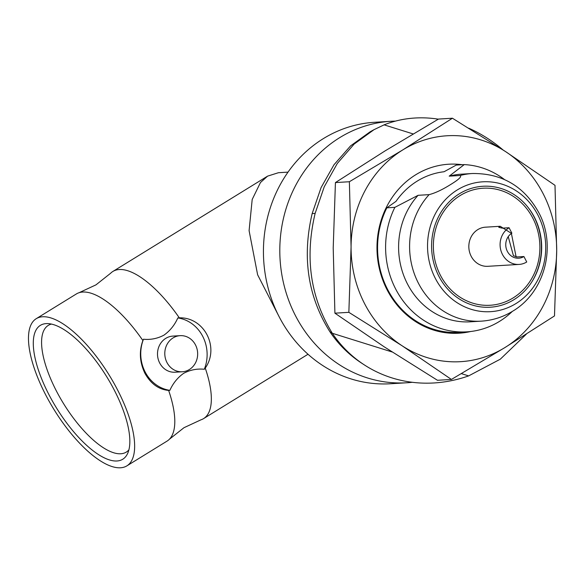 <?xml version="1.0" encoding="UTF-8"?>
<svg xmlns="http://www.w3.org/2000/svg" width="586" height="586" viewBox="0 0 586 586"><rect width="100%" height="100%" fill="white"/><g stroke="black" fill="none" stroke-linecap="round" stroke-linejoin="round"><path stroke-width="0.88" d="M502.993 149.906A133.652 112.585 59.7 0 0 468.683 128.173M438.321 119.17A133.652 112.585 59.7 0 0 384.101 124.855L374.015 129.674L354.127 144.083L337.309 163.45L324.234 186.809L315.136 213.392C304.669 257.525 310.39 297.49 332.299 333.273A133.652 121.991 123.2 0 0 364.155 364.785A133.652 121.991 123.2 0 0 468.632 375.897L500.305 359.181L526.309 334.174M374.007 129.667L370.11 131.813L350.582 145.87L334.005 164.739L321.106 187.542L312.162 213.568C301.951 257.195 307.848 296.567 329.859 331.683A133.652 121.991 123.2 0 0 361.716 363.195L364.155 364.785M126.891 465.855L167.025 441.126A86.428 32.516 -121.6 0 0 169.339 439.288A86.428 32.516 -121.6 0 0 168.636 390.423L169.867 390.349A36.53 33.182 -93.4 0 1 145.116 371.912A36.53 33.182 -93.4 0 1 143.482 339.235L142.896 340.554A86.428 32.516 -121.6 0 0 82.721 292.04A86.428 32.516 -121.6 0 0 79.037 292.722A86.428 32.516 -121.6 0 0 76.356 293.96L36.222 318.689A86.428 32.516 -121.6 0 0 49.51 401.93A86.428 32.516 -121.6 0 0 120.526 467.775A86.428 32.516 -121.6 0 0 126.891 465.855A86.428 32.516 -121.6 0 0 113.611 382.607A86.428 32.516 -121.6 0 0 42.588 316.77A86.428 32.516 -121.6 0 0 36.222 318.689M279.324 317.092L257.628 274.805L249.094 230.642L252.192 199.467L260.47 182.524L267.582 176.137L112.9 271.443A86.428 32.516 -121.6 0 1 119.273 269.523A86.428 32.516 -121.6 0 1 179.309 317.839L177.822 317.942A36.53 33.182 -93.4 0 1 204.309 369.261C197.05 368.528 190.157 369.891 183.645 373.333C177.646 377.574 173.053 383.244 169.867 390.349M143.482 339.235C150.683 339.931 157.502 338.569 163.941 335.155C170.021 330.834 174.643 325.098 177.822 317.942M504.326 179.433A83.754 76.07 -93.4 0 0 464.251 164.6L456.223 165.084L444.056 171.742A77.52 70.408 86.6 0 0 417.217 181.103A77.52 70.408 86.6 0 0 395.997 201.357L386.841 207.832A83.754 76.07 -93.4 0 0 389.565 293.037A83.754 76.07 -93.4 0 0 458.706 332.335L466.742 331.852A83.754 76.07 -93.4 0 1 397.601 292.553A83.754 76.07 -93.4 0 1 394.869 207.349L386.841 207.832M462.31 164.717A84.648 76.883 86.6 0 0 415.716 174.767A84.648 76.883 86.6 0 0 382.182 278.394A84.648 76.883 86.6 0 0 470.719 331.493M516.134 256.968L511.402 233.492M511.204 233.221L500.224 226.284L498.781 227.331L502.253 228.144L509.058 227.734L511.871 233.184A13.368 12.138 -93.4 0 0 506.267 248.567A13.368 12.138 -93.4 0 0 518.698 258.199A13.368 12.138 -93.4 0 0 523.921 256.536L517.116 256.946L513.439 255.73L508.23 236.641M500.224 226.284L485.457 227.178A19.602 17.807 86.6 0 0 477.795 229.617A19.602 17.807 86.6 0 0 469.584 252.178A19.602 17.807 86.6 0 0 487.816 266.308L519.071 264.425A19.602 17.807 -93.4 0 1 500.84 250.295A19.602 17.807 -93.4 0 1 509.058 227.734M460.2 195.526A58.629 53.253 -93.4 0 1 532.879 218.248A58.629 53.253 -93.4 0 1 513.072 297.959A58.629 53.253 -93.4 0 1 440.386 275.237A58.629 53.253 -93.4 0 1 460.2 195.526M527.532 206.726A61.713 56.051 -93.4 0 1 534.029 216.827A61.713 56.051 -93.4 0 1 532.044 281.558M267.582 176.137L278.445 172.709L288.012 172.13M412.302 382.292A130.978 118.958 -93.4 0 1 406.684 382.775A130.978 118.958 -93.4 0 1 284.862 288.371A130.978 118.958 -93.4 0 1 339.748 137.615A130.978 118.958 -93.4 0 1 390.928 121.295A130.978 118.958 -93.4 0 1 395.447 121.119M406.684 382.775L390.313 383.764A130.978 118.958 -93.4 0 1 268.491 289.359A130.978 118.958 -93.4 0 1 323.377 138.604A130.978 118.958 -93.4 0 1 374.549 122.284L390.928 121.295M457.307 189.923A65.046 59.076 -93.4 0 1 537.941 215.128A65.046 59.076 -93.4 0 1 515.966 303.563A65.046 59.076 -93.4 0 1 435.325 278.357A65.046 59.076 -93.4 0 1 457.307 189.923M464.251 164.6L449.198 176.152L460.193 175.492C461.936 176.584 458.64 179.66 450.304 184.722C442.225 189.776 435.164 193.08 429.106 194.64L418.111 195.306L394.869 207.349M114.38 390.291A78.59 29.564 58.4 0 1 127.536 453.674A78.59 29.564 58.4 0 1 48.733 394.246A78.59 29.564 58.4 0 1 47.385 323.589A78.59 29.564 58.4 0 1 114.38 390.291M128.905 449.843A74.4 27.989 58.4 0 1 126.444 451.996A74.4 27.989 58.4 0 1 56.205 390.62A74.4 27.989 58.4 0 1 48.396 325.318A74.4 27.989 58.4 0 1 51.422 324.087M168.636 390.423C158.689 389.5 150.785 383.793 144.91 373.304C139.644 362.214 138.97 351.3 142.896 340.554M166.959 362.507A18.085 16.43 -93.4 0 1 180.144 335.661A18.085 16.43 -93.4 0 1 195.497 344.927A18.085 16.43 -93.4 0 1 182.319 371.773A18.085 16.43 -93.4 0 1 166.959 362.507M182.319 371.773L175.024 372.213A18.085 16.43 -93.4 0 1 159.663 362.946A18.085 16.43 -93.4 0 1 172.848 336.1L180.144 335.661M112.9 271.443A86.428 32.516 -121.6 0 0 110.593 273.281L95.965 284.862L79.037 292.722M438.841 276.189A60.592 55.033 86.6 0 0 532.264 281.207A60.592 55.033 86.6 0 0 534.432 217.296A60.592 55.033 86.6 0 0 527.796 207.048A60.592 55.033 86.6 0 0 454.524 197.138A60.592 55.033 86.6 0 0 438.841 276.189M512.281 311.437A83.754 76.07 -93.4 0 1 466.742 331.852M204.309 369.261L205.254 368.103A86.428 32.516 -121.6 0 1 203.576 418.609A86.428 32.516 -121.6 0 1 200.895 419.847L183.967 427.707L169.339 439.288M179.309 317.839C204.082 317.048 219.889 347.286 205.254 368.103M449.198 176.152A73.953 67.17 -93.4 0 1 461.343 174.181L472.338 173.515A73.953 67.17 -93.4 0 0 460.193 175.492M472.338 173.515C502.305 173.214 524.595 186.509 539.201 213.392C556.619 246.669 544.782 292.282 512.757 311.151C503.052 317.092 492.548 320.425 481.238 321.157L470.243 321.817A73.953 67.17 -93.4 0 1 404.648 277.874A73.953 67.17 -93.4 0 1 418.111 195.306M519.071 264.425A19.602 17.807 -93.4 0 0 526.733 261.986L523.921 256.536M555.001 185.33L556.7 250.515A113.157 102.777 86.6 0 0 505.674 151.664L555.001 185.33M556.7 250.515L554.488 315.935L504.905 347.571A113.157 102.777 86.6 0 0 556.7 250.515M504.905 347.571L451.41 379.442L402.091 345.769A113.157 102.777 86.6 0 0 504.905 347.571M402.091 345.769L348.853 312.338L351.073 246.918A113.157 102.777 86.6 0 0 402.091 345.769M351.073 246.918L349.366 181.733L402.86 149.862A113.157 102.777 86.6 0 0 351.073 246.918M402.86 149.862L452.436 118.226L505.674 151.664A113.157 102.777 86.6 0 0 402.86 149.862M452.436 118.226L438.496 119.068L385.002 150.939L335.426 182.576L333.207 247.995L334.906 313.18L384.233 346.846L437.471 380.285L451.41 379.442M334.906 313.18L348.853 312.338M335.426 182.576L349.366 181.733M312.162 213.568L315.136 213.392M384.101 124.855L413.137 133.93M329.859 331.683L332.299 333.273L392.122 351.974M461.394 373.634L468.632 375.897M481.238 321.157A73.953 67.17 -93.4 0 1 415.642 277.215A73.953 67.17 -93.4 0 1 429.106 194.64M308.024 354.252L203.576 418.609"/></g></svg>
